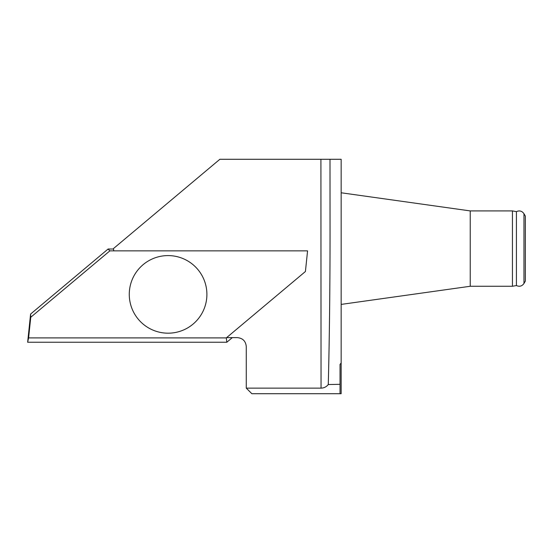 <?xml version="1.0" encoding="UTF-8"?>
<svg xmlns="http://www.w3.org/2000/svg" width="553" height="553" viewBox="0 0 553 553"><rect width="100%" height="100%" fill="white"/><g stroke="black" fill="none" stroke-linecap="round" stroke-linejoin="round"><path stroke-width="0.83" d="M329.996 159.285L330.044 232.661L329.996 159.285L219.859 159.285L113.434 248.594L113.752 250.875L307.572 250.875L305.415 271.516L307.572 250.875L109.86 250.875L30.754 317.263L28.597 337.897L226.308 337.897L305.415 271.516L226.64 337.62L237.341 337.62C242.753 338.159 245.732 341.132 246.272 346.551L246.272 388.13L251.857 393.715L340.04 393.715L340.04 384.321L328.275 384.535C326.415 386.858 324.003 388.061 321.051 388.137L246.279 388.137M340.04 384.321L340.04 364.392L341.16 362.982L341.16 159.285L330.044 159.285M341.16 362.982L341.16 393.715L340.04 393.715M330.044 232.661A255.928 8.931 -90 0 1 328.275 384.535M129.271 294.39A38.821 38.793 26.6 0 0 187.515 327.984A38.821 38.793 26.6 0 0 187.474 260.788A38.821 38.793 26.6 0 0 129.271 294.39A38.821 38.793 26.6 0 0 187.515 327.984A38.821 38.793 26.6 0 0 187.474 260.788A38.821 38.793 26.6 0 0 129.271 294.39M523.967 283.475L523.967 213.707L525.35 216.105L525.35 281.076L523.967 283.475C522.018 286.219 519.502 286.91 516.419 285.562L512.437 286.267L512.437 210.914L470.23 210.914L470.23 286.267L341.16 304.406M516.419 285.562L516.419 211.619L512.437 210.914M113.489 249.016L108.112 249.016L109.86 250.875M108.112 249.016L30.595 314.056L30.754 317.263M30.595 314.056L27.65 342.238L28.597 337.897M27.65 342.238L226.82 342.238L226.308 337.897L28.597 337.897L27.65 342.238L226.82 342.238L226.308 337.897M226.82 342.238L232.329 337.62M320.913 159.285L321.051 388.137M470.23 210.914L341.16 192.776M516.419 211.619C519.502 210.271 522.018 210.97 523.967 213.707M512.437 286.267L470.23 286.267"/></g></svg>
